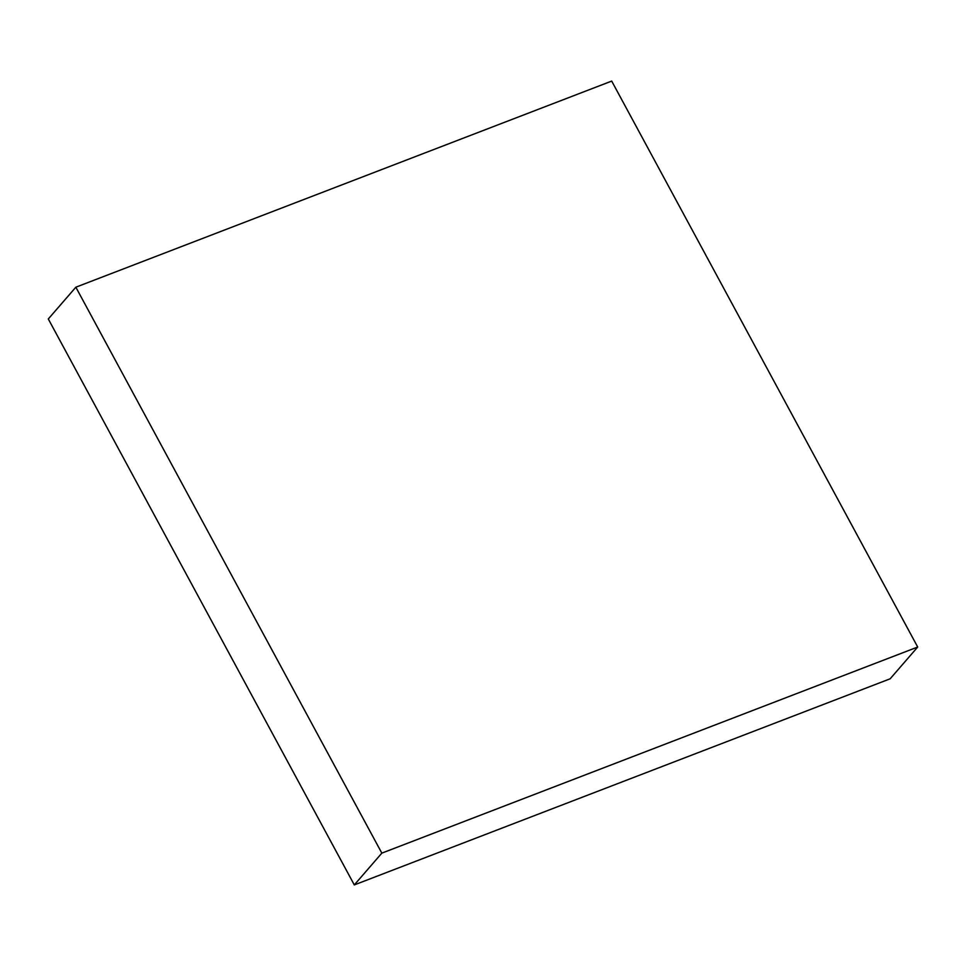 <?xml version="1.0" encoding="UTF-8"?>
<svg xmlns="http://www.w3.org/2000/svg" width="966" height="966" viewBox="0 0 966 966"><rect width="100%" height="100%" fill="white"/><g stroke="black" fill="none" stroke-linecap="round" stroke-linejoin="round"><path stroke-width="1.45" d="M381.836 853.135L354.305 884.916L48.3 318.973L75.843 287.204L381.836 853.135L917.7 647.027L611.695 81.084L75.843 287.204L48.3 318.973L354.305 884.916L381.836 853.135L75.843 287.204L611.695 81.084L917.7 647.027L890.157 678.796L917.7 647.027L381.836 853.135M890.157 678.796L354.305 884.916L890.157 678.796"/></g></svg>
